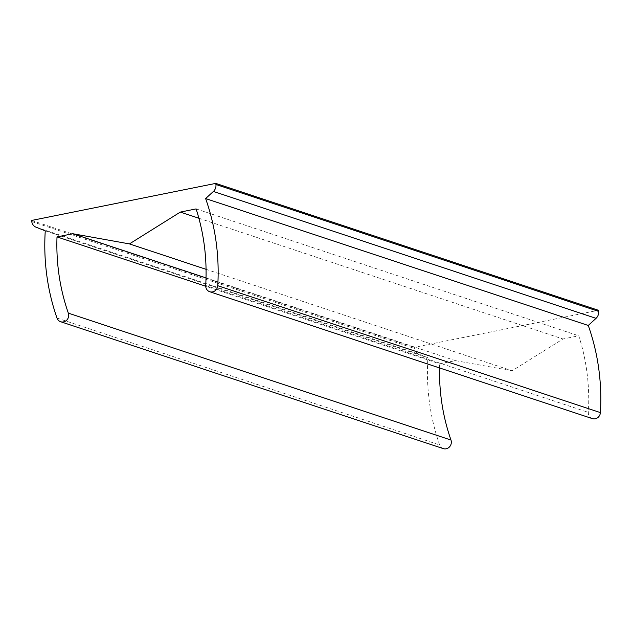 <?xml version="1.0" encoding="UTF-8"?>
<svg xmlns="http://www.w3.org/2000/svg" width="632" height="632" viewBox="0 0 632 632"><rect width="100%" height="100%" fill="white"/><g stroke="black" fill="none" stroke-linecap="round" stroke-linejoin="round"><path stroke-width="0.47" stroke-dasharray="3.16 2.37" d="M592.342 418.613A6.454 5.988 108.3 0 1 588.353 412.38A202.319 187.585 108.3 0 0 578.754 335.805L562.962 338.989L512.078 370.802L455.443 360.627L439.651 363.811L205.708 286.225M196.11 208.908L578.754 335.805M198.89 218.245L562.962 338.989M206.064 269.319L512.078 370.802M206.024 277.914L455.443 360.627M439.54 367.935A202.319 187.585 108.3 0 1 439.651 363.811M443.277 448.617A6.454 5.988 108.3 0 1 439.643 444.96A215.228 199.562 108.3 0 1 427.904 357.744L418.637 354.062A7.537 6.984 108.3 0 1 414.394 348.445L414.244 347.355L598.409 310.28M45.259 230.846L427.904 357.744M31.6 220.457L414.244 347.355M205.708 285.482L588.353 412.38M56.999 318.062L439.643 444.96M35.992 227.165L418.637 354.062M31.75 221.548L414.394 348.445"/><path stroke-width="0.95" d="M180.317 212.091L129.434 243.905L72.806 233.729L57.006 236.913A202.319 187.585 108.3 0 0 68.343 313.14A6.454 5.988 108.3 0 1 66.945 319.911A6.454 5.988 108.3 0 1 60.633 321.72A6.454 5.988 108.3 0 1 56.999 318.062A215.228 199.562 108.3 0 1 45.259 230.846L35.992 227.165A7.537 6.984 108.3 0 1 31.75 221.548L31.6 220.457L215.765 183.383L598.409 310.28L598.559 311.371A7.537 6.984 108.3 0 1 596.039 318.346L588.258 325.464A215.228 199.562 108.3 0 1 600.4 412.601A6.454 5.988 108.3 0 1 592.342 418.613L209.706 291.715A6.454 5.988 108.3 0 1 205.708 285.482A202.319 187.585 108.3 0 0 196.11 208.908L180.317 212.091L198.89 218.245M215.765 183.383L215.915 184.473A7.537 6.984 108.3 0 1 213.403 191.449L205.613 198.566L588.258 325.464M205.613 198.566A215.228 199.562 108.3 0 1 217.756 285.704A6.454 5.988 108.3 0 1 209.706 291.715M129.434 243.905L206.064 269.319M72.806 233.729L206.024 277.914M57.006 236.913L205.708 286.225M68.343 313.14L450.979 440.038A202.319 187.585 108.3 0 1 439.54 367.935M450.979 440.038A6.454 5.988 108.3 0 1 449.581 446.808A6.454 5.988 108.3 0 1 443.277 448.617L60.633 321.72M215.915 184.473L598.559 311.371M213.403 191.449L596.039 318.346M217.756 285.704L600.4 412.601"/></g></svg>
